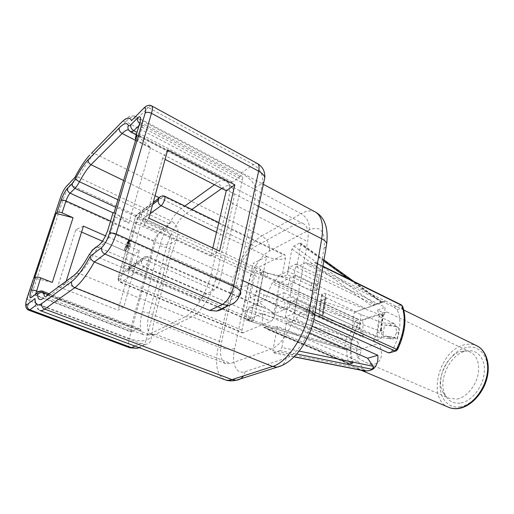 <?xml version="1.0" encoding="UTF-8"?>
<svg xmlns="http://www.w3.org/2000/svg" width="514" height="514" viewBox="0 0 514 514"><rect width="100%" height="100%" fill="white"/><g stroke="black" fill="none" stroke-linecap="round" stroke-linejoin="round"><path stroke-width="0.39" stroke-dasharray="2.57 1.93" d="M351.39 339.452L348.762 337.268L347.291 336.683L346.006 339.497L344.727 348.1L350.297 348.338L350.034 348.71L351.364 339.78L350.034 348.71M460.942 402.957C472.07 401.164 483.571 386.072 484.31 371.898C485.518 357.783 476.337 348.261 465.6 351.165L465.228 351.255C449.512 354.724 437.44 381.491 445.336 395.343C448.728 401.498 453.933 404.036 460.942 402.957M457.145 399.063C467.335 397.354 477.859 383.476 478.585 370.459C478.971 361.368 476.26 355.264 470.464 352.148C467.74 350.876 464.765 350.619 461.533 351.383L461.193 351.467C446.762 354.654 435.589 379.422 442.843 392.137C444.379 395.073 446.518 397.149 449.262 398.363L457.145 399.063M346.911 350.028C346.802 355.046 347.49 359.466 348.98 363.282L263.419 326.923C262.358 323.094 262.056 318.59 262.519 313.418L346.153 349.79L346.95 350.028L349.835 348.916M268.43 329.898L348.319 363.796L357.943 361.008L277.399 326.384L268.43 329.898L266.406 326.628L352.27 363.225L352.887 363.379L353.163 362.139C349.102 350.747 350.972 337.73 358.759 323.075C359.569 321.655 359.492 320.53 358.528 319.702L356.369 320.466L357.828 323.402L355.02 321.783L356.369 320.466L273.242 282.051L271.925 283.516L265.192 299.913L348.068 336.863M273.242 282.051L275.253 281.1L358.528 319.702M275.253 281.1L278.896 275.594L355.913 311.709L385.359 301.05L306.081 262.57L308.458 265.417L394.071 307.16L396.988 309.794C402.295 318.911 400.245 336.837 391.931 350.889L390.004 352.681M278.896 275.594L287.763 271.347L365.37 308.239M306.081 262.57L296.655 267.087L300.799 244.523L300.561 243.051L299.72 243.051L293.828 246.097L291.958 249.065L287.763 271.347M363.128 337.345L362.794 320.132L382.429 313.861L386.888 311.966L383.11 312.602L360.847 320.408L359.684 328.607L363.128 337.345L287.834 303.395L296.469 299.733L293.995 313.469L285.328 316.952L287.834 303.395M362.794 320.132L360.847 320.408L279.732 282.784L273.756 313.983L283.76 309.826L285.09 302.688L263.933 294.83L256.287 291.393L259.949 289.671L278.459 295.126L274.572 315.474C273.866 318.352 272.619 320.286 270.839 321.289L242.537 332.944L241.978 330.213L253.935 272.574C254.475 270.505 255.381 269.06 256.659 268.25L283.619 254.886L284.917 254.777L285.585 257.803L281.865 277.297L287.345 274.701L318.789 289.562L316.033 290.738L317.215 283.786L311.831 283.355L310.623 290.294L294.04 282.514L288.367 285.097L267.466 277.117L259.911 273.615L263.56 271.797L281.865 277.297M382.223 330.483L377.372 332.057L373.434 340.814L381.195 338.379L382.223 330.483L380.938 329.892L381.349 330.232L380.386 330.688L377.334 330.123L379.396 314.562L382.422 315.121L383.38 314.645L382.975 314.292L384.241 314.896L385.243 307.205L377.565 309.948L383.11 312.602M278.459 295.126L283.966 292.678L282.591 299.97L290.037 296.745L296.064 264.035L288.682 267.614L319.965 282.584L317.215 283.786M319.965 282.584L318.789 289.562M288.682 267.614L287.345 274.701M282.591 299.97L314.594 314.427L315.802 307.25L313.032 308.355L307.578 307.88L306.344 315.018L289.466 307.449L283.76 309.826L263.162 298.718L255.49 295.293L256.287 291.393M255.49 295.293L250.08 297.799L257.713 301.172L263.162 298.718L263.933 294.83M289.466 307.449L290.789 300.253L285.09 302.688M307.578 307.88L290.789 300.253M250.08 297.799L255.304 272.529L262.795 275.999L257.713 301.172L273.756 313.983L356.594 350.272L379.094 343.371C383.071 353.626 382.005 360.436 375.895 363.809C372.65 364.458 369.161 363.918 365.428 362.184L357.481 357.731L356.594 350.272L357.795 341.881L293.995 313.469M255.304 272.529L260.688 269.811L259.911 273.615M311.831 283.355L295.325 275.517L279.732 282.784L262.795 275.999L268.218 273.326L260.688 269.811M288.367 285.097L289.658 278.158L268.218 273.326L267.466 277.117M126.226 249.618L126.964 247.742L128.648 246.534L128.371 248.455L127.125 247.902L127.626 247.542L128.68 240.07L128.005 240.565L124.272 249.945L125.731 250.581L126.226 249.618L118.136 277.92L120.527 279.712L120.591 282.462L121.208 282.314C118.965 281.132 118.04 279.359 118.438 277.007L141.652 261.176C142.429 260.174 142.641 259.48 142.282 259.088L124.831 271.219L127.356 268.835L129.689 269.105L129.008 269.272L128.93 266.567L141.074 223.179L143.869 218.283L261.806 273.107L263.843 272.137L253.126 263.361L266.625 256.621L263.56 271.797M263.843 272.137L254.134 320.261L242.981 311.908L256.762 305.432L266.181 308.651C270.441 310.09 273.236 312.364 274.572 315.474M256.762 305.432L259.949 289.671M242.981 311.908L253.126 263.361M254.134 320.261L252.053 321.186L129.689 269.105L147.165 257L144.775 256.698L127.356 268.835L251.205 321.244L252.053 321.186M266.625 256.621L268.514 257.212C275.909 259.943 281.595 260.135 285.585 257.803M261.806 273.107C260.495 273.917 259.564 275.382 259.017 277.502L250.639 318.558L251.205 321.244M129.38 241.586L128.77 245.872L127.254 246.964L129.38 241.586L128.14 241.034L127.517 245.319L126.014 246.412L128.14 241.034M127.254 246.964L126.014 246.412M128.77 245.872L127.517 245.319M128.648 246.534L127.401 245.981L127.125 247.902M126.964 247.742L125.724 247.189L127.401 245.981M124.272 249.945L125.724 247.189M126.026 250.132L124.773 249.586M128.371 248.455L129.027 248.153L127.626 247.542M128.68 240.07L129.92 240.623L129.027 248.153M129.92 240.623L129.245 241.117L128.005 240.565M129.245 241.117L127.119 246.469L135.831 215.816L138.009 213.721L140.45 214.023L137.733 218.829L253.935 272.574M125.731 250.581L127.119 246.469M123.848 306.877L118.098 310.225L57.812 286.446L65.426 283.612L123.848 306.877L139.352 250.787L133.576 254.777L118.098 310.225M139.352 250.787L105.492 235.849M83.435 226.128L75.847 229.572L57.812 286.446M133.576 254.777L102.472 241.194M81.572 232.071L75.847 229.572M66.3 280.837L65.426 283.612M294.805 312.724L307.603 241.606C309.081 232.206 307.725 226.263 303.517 223.776C301.031 222.562 298.049 222.903 294.567 224.804L255.246 246.534C247.247 250.781 238.04 265.77 235.361 278.646L221.54 342.247C219.285 353.754 220.673 360.873 225.691 363.597L230.715 363.456L271.019 349.128C280.483 346.166 292.209 328.414 294.805 312.724L216.053 277.586C212.526 293.892 200.736 313.02 192.14 316.733L155.556 334.293L151.155 334.787C146.991 332.352 146.362 325.182 149.259 313.27L166.44 247.51C169.806 234.236 179.033 218.296 186.376 213.31L191.87 209.461M221.797 188.471L222.658 187.867C225.884 185.625 228.55 185.014 230.657 186.036L233.067 188.863C234.423 192.204 234.371 197.19 232.906 203.82L216.053 277.586L211.196 273.93C208.973 283.188 205.304 292.087 200.19 300.613C195.018 308.927 190 314.324 185.136 316.804L148.88 334.453L147.698 334.942L144.196 335.006C142.641 334.383 141.543 332.899 140.9 330.541C139.776 325.927 140.258 319.605 142.352 311.568L159.809 245.782C161.846 238.284 164.917 230.947 169.029 223.757C173.179 216.638 177.317 211.55 181.429 208.485L184.834 206.037M44.628 296.527L45.328 296.996L48.965 295.878L79.137 273.499C83.223 270.364 87.836 264.228 92.976 255.092L200.19 300.613C202.253 297.285 204.315 295.062 206.39 293.944L214.235 289.928C216.696 288.296 218.527 285.315 219.716 280.991L242.518 180.073C242.955 177.992 242.781 176.7 241.991 176.206L240.051 176.649L232.328 182.052L228.704 182.907L227.946 182.213L228.64 183.511C230.092 187.115 230.002 192.538 228.377 199.785L211.196 273.93M167.718 149.895L162.617 158.119L165.097 159.391M212.828 248.011L210.913 256.197L219.574 251.153M210.913 256.197L143.926 225.383L148.867 218.167M143.926 225.383L162.617 158.119M135.876 139.384L137.919 140.952L150.57 147.479L137.032 135.49M150.57 147.479L128.821 223.237L114.192 212.237M206.39 293.944L98.688 247.491L105.325 242.377C107.458 240.385 109.283 237.108 110.799 232.534L115.374 217.094L128.821 223.237M115.374 217.094L112.476 214.582M117.905 199.766L169.029 223.757C167.358 226.603 165.739 228.589 164.184 229.719L158.492 233.697C156.751 235.174 155.369 237.577 154.341 240.905L131.038 327.444C130.389 330.033 130.485 331.569 131.314 332.05L137.836 329.037L139.635 328.799L140.9 330.541L47.911 294.58M52.287 282.43L34.618 278.138M214.486 184.719L217.441 182.598C220.943 180.106 223.828 179.405 226.102 180.504L227.946 182.213L130.37 131.488L128.59 129.862M283.966 292.678L315.802 307.25M306.344 315.018L311.818 315.5L313.032 308.355M314.594 314.427L311.818 315.5M290.037 296.745L381.195 338.379M373.434 340.814L379.094 343.371M357.795 341.881L361.303 350.362L285.328 316.952M357.481 357.731C358.843 357.076 360.121 354.621 361.303 350.362M359.684 328.607L296.469 299.733M295.325 275.517L294.04 282.514M310.623 290.294L316.033 290.738M296.064 264.035L385.243 307.205M377.565 309.948L379.422 316.566L384.241 314.896M379.422 316.566L394.893 323.904L390.473 323.222L390.704 325.15L395.176 325.805L398.356 327.309L395.896 326.628L396.519 332.494L394.501 337.987L396.981 338.668L393.775 337.184L389.278 336.516L388.545 338.565L377.07 336.908L352.167 327.289L321.886 317.363L318.879 316.001L321.468 300.407L325.221 299.219L326.204 297.991L321.713 294.291C321.925 293.198 323.293 292.98 325.805 293.655L379.396 314.562M318.879 316.001L322.644 314.883L323.634 313.707L319.078 310.103C319.284 309.042 320.659 308.85 323.197 309.518L377.334 330.123M321.886 317.363L324.45 301.795L321.468 300.407M389.278 336.516L383.007 336.362L384.466 325.021L390.704 325.15M394.501 337.987L383.007 336.362M393.775 337.184L393.004 339.259L388.545 338.565M390.473 323.222C386.496 323.518 382.699 322.978 379.094 321.597L354.435 311.837L324.45 301.795M377.372 332.057L393.004 339.259M394.893 323.904L395.176 325.805M395.896 326.628L384.466 325.021M398.356 327.309L398.723 333.111L396.981 338.668M314.735 314.664L306.151 310.79L307.757 309.023C316.168 290.821 318.821 275.491 315.718 263.033L315.313 262.487L314.536 262.545L308.458 265.417M402.687 306.479L402.096 308.014L400.547 304.873L314.536 262.545M396.988 309.794L402.096 308.014C406.188 319.669 404.531 333.457 397.123 349.385L397.521 349.642M306.151 310.79L299.996 313.244L313.874 319.451M309.634 332.963L286.42 322.856L295.98 319.11L312.082 326.223M286.42 322.856L281.89 347.528L299.174 351.088M277.399 326.384L272.825 350.715L273.493 352.758L279.892 350.593L281.89 347.528M364.895 371.012L357.943 361.008M363.906 369.605L366.109 370.832L357.018 368.512L348.319 363.796M367.985 370.8L365.833 371.044M299.996 313.244L295.98 319.11M296.655 267.087L374.847 304.77L384.87 301.095M382.031 302.483L382.442 302.373L380.932 301.545L381.793 301.609L382.031 302.483L381.529 302.643L348.376 278.774M374.847 304.77L381.529 302.643M355.913 311.709L375.027 305.11L374.597 303.877L379.062 303.658L380.932 301.545L299.72 243.051M266.406 326.628L264.376 327.437L263.419 326.923M352.27 363.225L349.475 363.835L348.98 363.282L352.219 362.415L350.799 363.983L350.079 363.854L264.376 327.437M245.923 318.468L246.347 320.171L345.369 349.61L345.042 349.7L344.727 348.1L245.923 318.468L247.729 309.698L249.521 306.922L265.192 299.913M262.519 313.418L246.81 320.1M224.753 379.705C216.895 375.451 214.717 364.503 218.212 346.873L231.917 284.184L170.487 256.749L176.366 239.845C179.508 232.27 178.185 226.186 172.402 221.598L163.368 227.965C169.601 231.551 172.203 236.652 171.188 243.263C167.23 245.178 161.904 244.799 155.202 242.12C157.2 235.611 159.925 230.895 163.368 227.965L70.893 185.021L67.983 184.802M263.907 181.821L262.59 182.958C263.457 175.287 260.386 169.151 253.376 164.551L240.976 173.289L137.514 118.31L134 118.117M240.976 173.289C249.123 177.458 253.91 182.277 255.342 187.738C255.799 192.255 255.349 197.672 254.006 204L237.937 278.408L231.043 299.623L227.034 305.496M134.874 346.05L140.534 343.358L37.233 304.333L35.087 302.405C35.569 306.691 37.181 309.383 39.906 310.488C38.306 309.839 37.413 307.783 37.233 304.333L35.697 305.47M140.534 343.358L145.539 344.329C149.15 344.033 151.058 341.816 151.264 337.679L153.853 321.353L170.487 256.749M28.675 310.16C27.55 309.364 27.859 306.228 29.594 300.761L62.772 200.351C65.194 193.56 67.899 188.445 70.893 185.021L78.571 177.33L75.841 176.893L74.903 177.381M247.87 285.482C250.646 271.61 260.598 255.574 269.42 251.076L309.261 229.938C320.717 225.235 325.645 231.358 324.038 248.294L312.037 319.033C309.409 336.002 296.623 355.078 286.169 358.085L245.178 371.641C236.003 374.892 231.345 363.52 234.68 348.511L247.87 285.482C243.501 287.075 238.188 286.639 231.917 284.184C235.971 264.883 249.605 242.595 261.799 235.926L94.57 153.532C89.59 158.755 84.257 166.69 78.571 177.33L172.402 221.598M351.242 339.298L351.216 339.818L348.749 339.985L346.006 339.497L247.729 309.698M164.653 196.207L163.606 196.509L283.619 254.886M160.432 196.374L163.606 196.509L140.45 214.023L256.659 268.25M141.652 261.176C141.26 263.643 142.23 265.513 144.569 266.792C146.985 265.385 149.895 257.206 148.141 256.756L147.165 257L258.715 305.991M348.794 337.293L355.02 321.783L271.925 283.516M351.557 339.715L357.828 323.402L358.759 323.075M291.958 249.065L372.033 306.119M142.198 259.14L144.775 256.698L148.141 256.756L266.181 308.651M241.978 330.213L120.527 279.712L137.733 218.829L135.49 216.863L135.831 215.816L153.153 202.644M243.315 332.899L121.208 282.314L144.569 266.792L270.839 321.289M216.51 232.289L268.514 257.212M129.252 245.409L135.651 222.819C137.09 218.334 138.941 215.07 141.215 213.021C140.817 215.276 141.703 217.03 143.869 218.283L150.088 213.734M141.215 213.021L152.645 204.469M135.651 222.819C136.93 222.119 138.741 222.234 141.074 223.179L259.017 277.502M250.639 318.558L128.93 266.567C126.521 265.654 124.671 265.513 123.386 266.13L128.397 248.435M124.831 271.219C122.788 272.247 122.306 270.557 123.386 266.13M228.377 199.785L232.906 203.82L307.603 241.606M271.019 349.128L192.14 316.733L185.136 316.804L79.137 273.499L76.374 273.217M92.989 249.431L95.925 247.138L98.688 247.491C96.921 248.904 95.019 251.436 92.976 255.092L89.282 254.436M214.235 289.928L105.325 242.377L101.746 242.216M95.925 247.138L102.53 242.004L107.908 230.221L110.799 232.534L219.716 280.991M112.527 214.73L107.844 230.047M232.328 182.052L137.007 132.329M130.864 132.072L129.155 130.061L226.102 180.504M137.919 140.952L142.012 127.112C142.629 124.947 142.661 123.681 142.108 123.309L140.534 124.054L139.493 123.354M240.051 176.649L140.534 124.054L139.037 125.519M135.298 138.362L139.435 124.491L142.012 127.112L242.518 180.073M241.991 176.206L140.785 122.467C140.335 122.242 139.885 122.917 139.435 124.491L139.397 124.324M91.531 251.16L89.391 254.398C83.833 264.151 79.541 270.415 76.528 273.185L46.511 295.634L48.965 295.878L148.88 334.453L155.556 334.293L230.715 363.456M142.352 311.568L149.259 313.27L221.54 342.247M159.809 245.782L166.44 247.51L235.361 278.646M137.836 329.037L41.345 291.701L42.739 291.245M132.162 331.941L36.655 295.319L41.345 291.701L38.891 291.477L34.226 295.1L36.655 295.319L34.226 295.1M35.697 293.957L35.999 295.537L131.314 332.05M38.325 291.637L131.038 327.444M123.636 180.504L155.061 195.718M159.089 197.672L181.429 208.485L186.376 213.31L255.246 246.534M164.184 229.719L115.682 207.238M113.311 212.969L158.492 233.697M110.536 221.084L154.341 240.905M135.574 140.393L217.441 182.598L222.658 187.867L294.567 224.804M380.938 329.892L382.975 314.292M380.386 330.688L382.422 315.121M323.197 309.518L325.805 293.655M319.605 310.681L322.233 294.888M322.901 312.91L325.484 297.169M322.644 314.883L325.221 299.219M377.07 336.908L379.094 321.597M358.971 329.744L361.175 314.324M352.167 327.289L354.435 311.837M398.723 333.111L396.519 332.494M448.632 407.313C426.498 399.115 439.162 350.317 464.155 344.888C468.749 343.667 472.976 343.975 476.851 345.806M460.628 406.76C447.816 409.215 438.686 397.277 440.26 381.973C441.654 366.694 453.11 350.953 465.523 347.676C477.943 344.168 488.634 354.814 487.439 371.185C486.43 387.511 473.413 404.55 460.628 406.76M315.127 312.364L307.757 309.023M322.85 266.548L315.718 263.033M394.071 307.16L401.395 304.892M396.333 350.831L397.123 349.385L391.931 350.889M363.411 368.962L272.825 350.715M294.162 356.755L273.846 352.694M279.892 350.593L296.745 354.011M323.775 261.067L300.799 244.523M293.828 246.097L374.597 303.877L372.624 305.933M353.163 362.139L352.219 362.415C350.638 358.399 349.995 353.709 350.297 348.338M347.291 336.683L249.521 306.922M345.369 349.61L346.153 349.79M176.366 239.845L171.188 243.263L146.079 340.152L151.264 337.679M309.261 229.938C309.865 222.967 307.166 217.544 301.153 213.676C306.672 210.592 311.413 210.033 315.384 212.012M324.038 248.294L326.21 246.611M258.677 206.403L254.006 204M269.42 251.076C270.113 244.497 267.569 239.447 261.799 235.926L301.153 213.676L125.795 121.638L94.57 153.532L91.498 153.256M134.07 118.091L145.038 107.015L148.295 107.51L137.514 118.31L135.94 116.549C133.589 115.457 130.209 117.153 125.795 121.638L122.64 121.227L91.576 153.23C86.166 158.556 80.653 166.568 75.038 177.259M231.043 299.623L238.438 296.096L262.59 182.958L255.342 187.738M151.63 105.878C150.878 105.511 149.767 106.051 148.295 107.51L253.376 164.551C255.066 163.375 256.441 163.06 257.514 163.606M228.614 305.451C233.786 304.68 237.063 301.564 238.438 296.096L239.697 295.306M242.878 280.644L237.937 278.408M312.037 319.033L314.234 317.646M286.169 358.085C285.533 361.387 284.017 363.893 281.627 365.608M245.178 371.641L243.45 375.907M234.68 348.511C230.24 349.726 224.753 349.186 218.212 346.873L153.853 321.353M129.926 347.824C128.217 346.834 128.018 343.725 129.322 338.482C136.493 340.923 142.082 341.482 146.079 340.152C145.038 343.84 142.808 346.372 139.384 347.74M26.792 298.833L29.594 300.761L129.322 338.482L155.202 242.12L62.772 200.351L60.279 198.083M120.758 123.103L122.64 121.227C127.774 116.344 132.207 114.783 135.94 116.549L263.374 184.34M162.546 195.795L161.081 196.155L138.009 213.721L135.49 216.863L118.136 277.92C117.899 280.021 118.715 281.531 120.591 282.462L242.537 332.944M218.791 222.568L284.917 254.777M228.704 182.907L136.249 134.874M225.691 363.597L151.155 334.787M154.463 334.736L147.698 334.942M46.511 295.634L45.328 296.996L144.196 335.006M139.635 328.799L49.087 293.706M233.067 188.863L228.64 183.511M303.517 223.776L230.657 186.036M365.435 362.184L449.262 398.363M381.349 330.232L383.38 314.645M319.078 310.103L321.713 294.291M323.634 313.707L326.204 297.991M386.888 311.966L470.464 352.148M461.533 351.383L465.6 351.165M442.843 392.137L445.336 395.343M322.908 266.226L315.313 262.487M294.059 356.857L273.493 352.745M385.359 301.056L403.831 310.09M382.442 302.373L353.87 281.479M323.968 259.93L300.555 243.058M357.018 368.512L361.149 370.26M352.887 363.379L350.799 363.983L349.475 363.835L263.83 327.463M246.354 320.158L346.95 350.028M138.761 347.503L145.539 344.329M65.933 186.89C63.563 190.116 61.686 193.887 60.305 198.211L25.873 302.855M67.906 184.879L75.841 176.893"/><path stroke-width="0.77" d="M105.492 235.849L83.435 226.128L66.3 280.837M102.472 241.194L81.572 232.071M165.097 159.391L226.244 190.752L234.821 184.822L167.718 149.895L148.867 218.167L219.574 251.153L234.821 184.822M226.244 190.752L212.828 248.011M112.476 214.582L112.842 213.355L114.192 212.237L137.032 135.49L135.677 136.801L135.298 138.362L135.876 139.384M115.682 207.238L74.98 188.375L70.11 193.148C68.593 194.864 67.212 197.46 65.985 200.923L62.065 212.854C59.74 211.941 58.056 211.826 57.003 212.526L56.103 213.394L34.618 278.138L35.498 277.412C36.539 276.84 38.28 276.988 40.722 277.849L52.287 282.43L73.052 217.724L56.103 213.394M62.065 212.854L73.052 217.724M191.87 209.461L221.797 188.471M184.834 206.037L214.486 184.719M397.521 349.642L396.59 349.314L394.958 350.895L314.735 314.664M390.004 352.681L388.372 352.797L313.874 319.451M299.174 351.088L373.119 366.289L367.594 358.213L377.809 355.251C378.323 361.175 376.858 365.705 373.415 368.846L370.144 370.433L367.985 370.8M312.082 326.223L377.809 355.251M367.594 358.213L309.634 332.963M365.833 371.044L364.895 371.012M373.119 366.289L373.524 366.964L373.415 368.846L370.144 370.433L365.467 371.012L294.162 356.755M227.034 305.496C224.11 308.406 220.641 310.257 216.638 311.054L209.731 310.443L222.401 304.416L228.614 305.451C235.348 303.414 239.312 298.859 240.507 291.798C239.582 289.851 237.282 288.039 233.607 286.356C231.216 295.203 227.484 301.223 222.401 304.416L104.946 254.064C102.19 252.58 101.078 250.421 101.599 247.594L90.278 256.255C90.175 258.529 91.531 260.425 94.345 261.934L209.731 310.443M134 118.117L131.488 120.655C129.843 116.697 126.264 117.513 120.758 123.103L91.498 153.256M35.087 302.405L35.016 298.538C35.138 304.847 37.4 306.511 41.801 303.511C41.281 306.029 42.251 307.886 44.731 309.094L74.768 287.705C80.48 283.51 87.007 274.919 94.345 261.934L104.946 254.064C109.321 250.1 113.054 243.424 116.145 234.031C113.176 232.868 110.934 232.713 109.405 233.562C107.233 240.109 104.631 244.786 101.599 247.594M74.903 177.381L66.21 186.588C64.121 188.998 62.22 192.596 60.511 197.382L26.972 298.274C25.424 303.337 25.482 305.425 27.152 304.551L35.016 298.538M152.645 204.469L158.306 200.242L158.839 198.32L160.432 196.374M150.088 213.734L161.055 205.722L216.51 232.289M158.306 200.242C157.914 202.574 158.826 204.399 161.055 205.722C163.375 204.206 166.221 196.663 164.653 196.207L218.791 222.568M158.839 198.32L153.153 202.644M76.374 273.217L73.367 275.928C77.897 272.426 83.062 265.52 88.845 255.201L92.841 249.855L99.414 244.748C102.819 241.554 105.749 236.267 108.21 228.891L112.842 213.355M89.282 254.436L88.845 255.201M95.925 247.138L92.841 249.855M101.746 242.216L99.414 244.748M107.844 230.047L108.21 228.891M137.007 132.329L133.801 130.659L130.864 132.072L136.249 134.874M139.037 125.519L133.801 130.659C131.366 129.13 130.37 127.17 130.807 124.773C129.586 125.969 128.789 126.181 128.416 125.41C126.9 122.422 123.861 123.238 119.287 127.851L88.324 159.513C84.367 163.664 80.094 170.044 75.494 178.66L72.371 183.325L67.54 188.169C65.124 190.938 62.926 195.089 60.954 200.614L57.003 212.526M130.864 132.072L129.175 130.607C127.793 129.02 127.536 127.292 128.416 125.41M139.493 123.354C137.739 121.741 137.071 119.98 137.495 118.072L130.807 124.773M139.397 124.324L139.821 122.891C141.331 117.025 140.553 115.419 137.495 118.072M135.677 136.801L139.821 122.891M46.511 295.634L73.367 275.928M47.911 294.58L43.459 292.858C40.882 292.119 38.903 292.749 37.522 294.753C37.837 299.643 39.835 300.793 43.51 298.216M49.087 293.706L42.739 291.245L44.628 296.527M42.739 291.245C42.18 290.783 40.902 290.86 38.891 291.477L36.089 293.924C36.957 293.276 37.438 293.552 37.522 294.753M34.226 295.1L31.45 297.522L36.089 293.924M40.722 277.849L35.697 293.957M35.498 277.412L31.174 290.442C32.215 289.896 33.969 290.05 36.43 290.905L38.325 291.637M31.174 290.442C29.414 296.218 29.504 298.576 31.45 297.522M128.59 129.862C126.984 129.599 124.838 130.8 122.159 133.473L90.991 164.705C88.781 163.394 87.894 161.666 88.324 159.513M123.636 180.504L90.991 164.705C87.438 168.361 83.596 174.04 79.471 181.738C77.203 180.594 75.873 179.572 75.494 178.66M155.061 195.718L159.089 197.672M117.905 199.766L79.471 181.738C77.813 184.822 76.316 187.032 74.98 188.375C72.802 187.135 71.934 185.451 72.371 183.325M113.311 212.969L70.11 193.148C67.957 191.928 67.103 190.27 67.54 188.169M60.954 200.614C62.001 199.895 63.678 199.997 65.985 200.923L110.536 221.084M119.287 127.851C118.862 130.138 119.82 132.014 122.159 133.473L135.574 140.393M458.848 408.264C455.147 408.938 451.742 408.617 448.632 407.313C451.909 408.694 455.488 409.041 459.362 408.367C470.798 406.388 482.736 393.833 486.752 379.12C490.825 364.413 486.302 350.323 476.851 345.806C486.045 350.201 490.24 364.336 486.058 379.011C481.933 393.685 470.066 406.24 458.848 408.264M322.85 266.548L401.884 305.451C406.221 317.774 404.46 332.397 396.59 349.314L315.127 312.364M388.372 352.797L395.696 351.036L397.502 349.681C405.315 332.931 406.972 318.346 402.475 305.946L402.687 306.479M389.22 352.906L396.333 350.831M296.745 354.011L371.95 369.258L373.524 366.964M348.376 278.774L323.775 261.067M326.21 246.611L326.724 243.572C328.407 227.663 324.63 217.139 315.384 212.012C321.7 215.764 323.814 224.689 321.719 238.779L258.677 206.403M314.234 317.646L326.724 243.572C326.127 241.818 324.456 240.224 321.719 238.779L309.344 310.739L242.878 280.644M239.697 295.306C240.815 294.329 241.085 293.16 240.507 291.798L264.826 177.523C265.057 171.342 262.622 166.703 257.514 163.606C259.082 164.596 259.454 167.121 258.638 171.181C262.012 173.057 264.074 175.171 264.826 177.523L263.907 181.821M258.638 171.181L233.607 286.356L116.145 234.031L151.476 113.311L258.638 171.181M281.627 365.608L277.02 367.202C294.663 363.038 311.33 338.161 314.677 315.043C314.003 313.508 312.223 312.069 309.344 310.739C305.56 334.98 287.133 362.479 272.626 366.463L232.013 379.608C229.308 380.469 226.892 380.501 224.753 379.705L39.906 310.488C41.146 310.944 42.752 310.482 44.731 309.094L232.013 379.608L236.234 380.251C232.193 381.215 228.37 381.035 224.753 379.705M243.45 375.907C241.657 378.529 239.254 379.974 236.234 380.251L277.02 367.202L272.626 366.463L74.768 287.705C72.127 286.362 71.067 284.332 71.6 281.621C77.068 277.451 83.294 268.995 90.278 256.255M139.384 347.74L137.039 348.306L131.533 347.637L134.874 346.05M35.697 305.47L29.902 309.781L131.533 347.637L129.926 347.824L137.039 348.306L138.761 347.503M131.488 120.655L143.014 109.013C145.745 106.616 146.458 107.979 145.154 113.093L109.405 233.562M145.154 113.093C146.67 111.975 148.777 112.052 151.476 113.311C152.664 109.097 152.716 106.616 151.63 105.878C149.638 104.824 147.434 105.197 145.038 107.015L143.014 109.013M41.801 303.511L71.6 281.621M25.873 302.855C25.34 306.8 26.272 309.235 28.675 310.16L29.902 309.781C27.563 308.651 26.644 306.909 27.152 304.551M26.792 298.833L26.972 298.274M60.279 198.083L60.511 197.382M67.983 184.802L66.21 186.588M89.77 155.035C85.003 160.092 79.888 167.84 74.434 178.287M162.546 195.795L164.653 196.207M91.531 251.16L92.989 249.431M401.395 304.892L322.908 266.226M369.18 370.645L365.081 371.05L294.059 356.857M371.776 369.836L373.633 368.615M403.831 310.09L476.851 345.806M353.87 281.479L323.968 259.93M361.149 370.26L448.632 407.313M315.384 212.012L263.374 184.34M216.638 311.054L228.614 305.451M151.63 105.878L257.514 163.606M28.675 310.16L129.926 347.824M65.933 186.89L67.906 184.879"/></g></svg>
